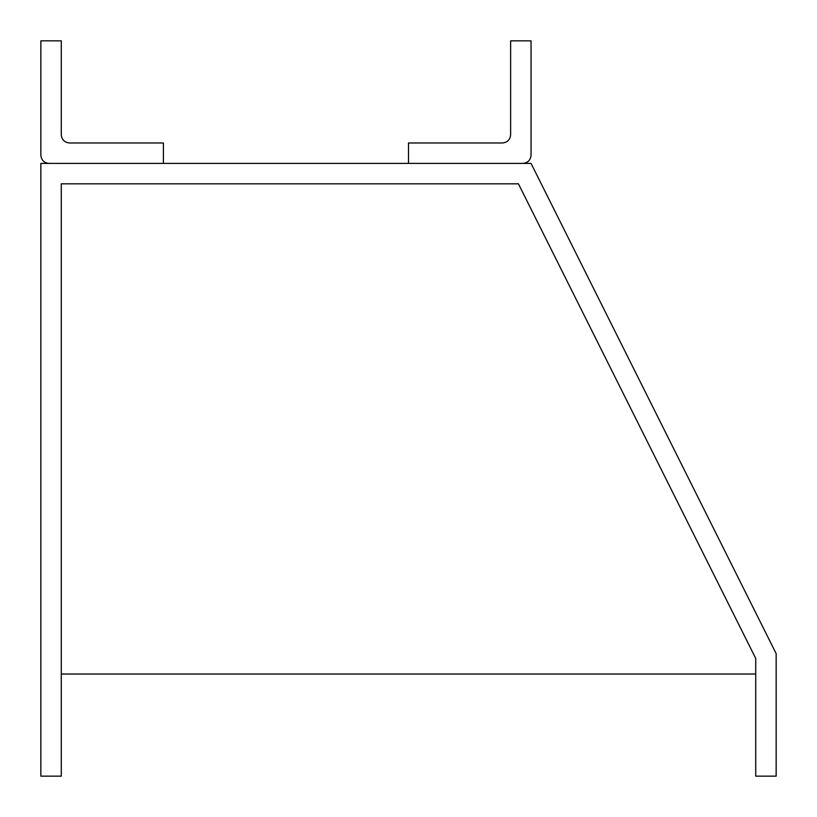<?xml version="1.0" encoding="UTF-8"?>
<svg xmlns="http://www.w3.org/2000/svg" width="817" height="817" viewBox="0 0 817 817"><rect width="100%" height="100%" fill="white"/><g stroke="black" fill="none" stroke-linecap="round" stroke-linejoin="round"><path stroke-width="1.23" d="M518.427 183.825L755.725 658.42L755.725 776.15L776.15 776.15L776.15 653.6L531.05 163.4L40.85 163.4L40.85 776.15L61.275 776.15L61.275 183.825L518.427 183.825M755.725 674.025L61.275 674.025M510.625 40.85L531.05 40.85L531.05 155.23C530.529 160.152 527.802 162.879 522.88 163.4L408.5 163.4L408.5 142.975L502.455 142.975C507.377 142.454 510.104 139.727 510.625 134.805L510.625 40.85M163.4 142.975L163.4 163.4L49.02 163.4C44.098 162.879 41.371 160.152 40.85 155.23L40.85 40.85L61.275 40.85L61.275 134.805C61.796 139.727 64.523 142.454 69.445 142.975L163.4 142.975"/></g></svg>
